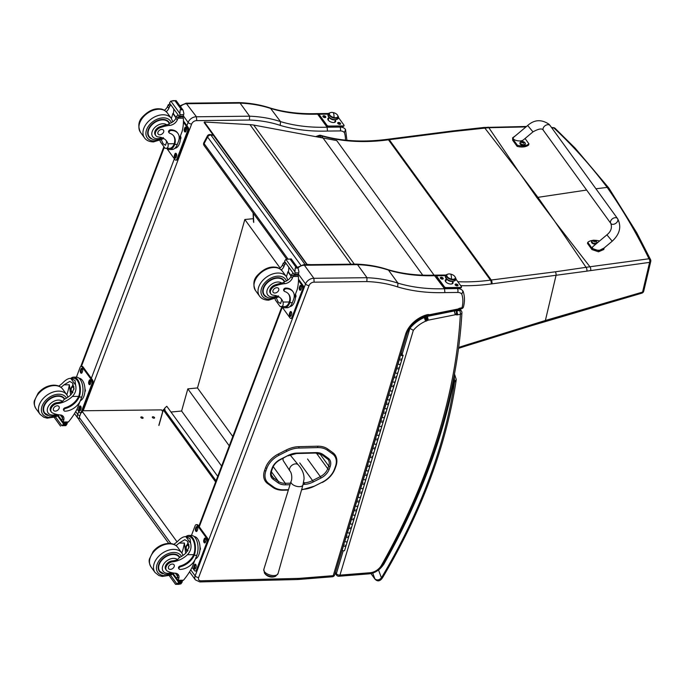 <?xml version="1.0" encoding="UTF-8"?>
<svg xmlns="http://www.w3.org/2000/svg" width="685" height="685" viewBox="0 0 685 685"><rect width="100%" height="100%" fill="white"/><g stroke="black" fill="none" stroke-linecap="round" stroke-linejoin="round"><path stroke-width="1.03" d="M608.837 188.015L636.767 232.789L650.544 259.589A2.757 1.824 153.9 0 0 648.986 258.767A2.757 1.67 80.9 0 1 649.603 262.372L590.616 270.592A107.956 61.59 147.7 0 0 586.831 271.149L491.924 283.855A2.757 1.259 -97.3 0 0 491.273 280.019L389.268 139.706L453.324 131.494L488.842 127.701L519.427 172.791L537.905 197.348L554.704 221.272L536.817 197.485A110.602 75.496 -36 0 0 537.905 197.348L586.634 190.053M555.244 222.06L589.931 266.765L586.06 267.33L554.679 221.272M595.933 188.777L607.167 187.407L608.828 188.007M458.736 347.398A685.42 467.846 144 0 0 464.824 345.445A113.162 77.242 -36 0 1 466.733 344.838L545.38 320.486L642.573 292.093A2.757 1.447 73.5 0 1 641.819 293.171A2.757 1.447 73.5 0 1 641.785 293.18A2.757 2.757 0 0 0 643.72 291.159A2.757 1.575 13.3 0 1 642.573 292.093L649.603 262.372A2.757 1.575 -166.7 0 0 650.75 261.439A2.757 2.757 0 0 0 650.544 259.589M555.175 128.395A2.757 1.909 133.6 0 0 555.15 128.378A2.757 1.909 133.6 0 0 553.908 127.984A2.757 1.105 -86.9 0 0 553.394 127.615L553.394 127.615A2.757 1.105 -86.9 0 0 553.369 127.615M422.722 275.13L321.488 135.87A2.757 1.781 -73.7 0 0 320.803 135.365L320.803 135.365A2.757 2.757 0 0 0 319.124 135.407A2.757 0.822 71 0 1 319.929 135.955A2.757 1.884 -36 0 1 321.488 135.87A195.439 133.404 144 0 0 388.472 139.808A110.405 75.359 -36 0 1 389.268 139.706A2.757 1.259 82.7 0 0 388.386 139.175L452.442 130.963A2.757 1.259 82.7 0 1 453.324 131.494M550.115 125.569L617.536 218.575A4.144 2.826 144.1 0 0 617.339 218.352A4.144 2.826 144.1 0 0 612.347 218.849A4.144 2.826 144.1 0 0 610.832 223.438A4.144 2.826 144.1 0 0 615.841 223.293A4.144 2.826 144.1 0 0 617.536 218.575A4.144 2.826 144.1 0 0 617.339 218.352A4.144 2.826 144.1 0 0 612.347 218.849A4.144 2.826 144.1 0 0 610.832 223.438L543.41 130.424A4.144 2.826 144.1 0 1 544.935 125.835A4.144 2.826 144.1 0 1 549.927 125.338A4.144 2.826 144.1 0 1 550.115 125.569L548.985 124.233C541.433 119.147 534.317 119.575 527.655 125.518L532.981 131.862L523.554 139.774C520.523 142.591 510.394 139.757 513.896 137.077L527.655 125.518M525.07 138.507L528.931 143.841A11.38 6.456 -166.1 0 1 517.389 145.254L512.954 139.132L512.637 137.779L515.42 135.801M512.637 137.779L512.68 140.237L517.115 146.359A11.38 6.456 13.9 0 0 528.657 144.946L528.931 143.841M517.389 145.254L517.115 146.359M604.101 248.004L598.758 250.693L592.2 248.458L587.764 242.344A11.38 6.456 -166.1 0 1 592.576 240.418M594.657 240.298A11.38 6.456 -166.1 0 1 599.306 240.932L599.435 241.111M606.893 234.844L593.141 246.403C589.639 249.083 599.769 251.917 602.8 249.1L612.219 241.189L606.893 234.844C610.977 231.564 612.287 227.762 610.832 223.438M587.764 242.344L587.49 243.44L591.926 249.563L598.485 251.797L603.793 249.503L604.067 248.398M525.232 144.175A2.714 1.541 -166.1 0 1 525.207 144.381A2.714 1.541 -166.1 0 1 522.201 145.229A2.714 1.541 -166.1 0 1 519.932 143.079A2.714 1.541 -166.1 0 1 520.009 142.882M525.207 144.381L524.933 142.703A2.612 1.481 -166.1 0 1 525.027 142.831A2.612 1.481 -166.1 0 1 524.076 144.621A2.612 1.481 -166.1 0 1 520.694 143.704A2.612 1.481 -166.1 0 1 520.968 141.726L520.035 142.668A2.714 1.541 13.9 0 0 522.304 144.818A2.714 1.541 13.9 0 0 525.309 143.97A2.714 1.541 13.9 0 0 525.284 143.448M521.559 142.489A1.447 0.822 13.9 0 0 521.705 142.694A3.528 2.235 -31.7 0 1 522.381 142.446L523.083 142.703A3.528 1.456 78.6 0 1 523.357 143.302A1.447 0.822 13.9 0 0 523.657 143.259A3.528 1.781 -92.4 0 0 523.426 142.66L523.665 142.292A3.528 2.218 -32.1 0 1 524.231 142.377A1.447 0.822 13.9 0 0 524.085 142.18A3.528 2.577 139.6 0 0 523.494 142.06L522.792 141.804A3.528 1.798 -92.7 0 0 522.432 141.564A1.447 0.822 13.9 0 0 522.124 141.607A3.528 1.438 78.9 0 1 522.449 141.846L522.21 142.215A3.528 2.569 139.2 0 0 521.559 142.489L521.645 142.506A1.344 0.762 -166.1 0 0 521.756 142.668M523.271 143.096L523.665 142.292M522.449 141.846L522.158 142.514M596.789 242.892A2.714 1.541 -166.1 0 1 596.763 243.107A2.714 1.541 -166.1 0 1 593.758 243.946A2.714 1.541 -166.1 0 1 591.489 241.796A2.714 1.541 -166.1 0 1 591.566 241.6M596.763 243.107L596.481 241.428A2.612 1.481 -166.1 0 1 596.481 241.428A2.612 1.481 -166.1 0 1 596.584 241.548A2.612 1.481 -166.1 0 1 595.633 243.346A2.612 1.481 -166.1 0 1 592.242 242.421A2.612 1.481 -166.1 0 1 592.516 240.444L591.592 241.385A2.714 1.541 13.9 0 0 593.861 243.535A2.714 1.541 13.9 0 0 596.866 242.695A2.714 1.541 13.9 0 0 596.84 242.165M593.107 241.206A1.447 0.822 13.9 0 0 593.261 241.411A3.528 2.235 -31.7 0 1 593.938 241.163L594.631 241.42A3.528 1.456 78.6 0 1 594.914 242.019A1.447 0.822 13.9 0 0 595.214 241.985A3.528 1.781 -92.4 0 0 594.974 241.385L595.222 241.009A3.528 2.218 -32.1 0 1 595.787 241.103A1.447 0.822 13.9 0 0 595.633 240.897A3.528 2.577 139.6 0 0 595.051 240.777L594.349 240.521A3.528 1.798 -92.7 0 0 593.981 240.289A1.447 0.822 13.9 0 0 593.681 240.324A3.528 1.438 78.9 0 1 594.006 240.563L593.767 240.94A3.528 2.569 139.2 0 0 593.107 241.206L593.193 241.231A1.344 0.762 -166.1 0 0 593.304 241.385M594.828 241.822L595.222 241.009M594.006 240.563L593.707 241.231M287.931 258.93L204.121 143.627A2.757 1.182 27.7 0 1 203.882 142.634A2.757 2.757 0 0 0 204.096 145.537L204.096 145.537A2.757 1.884 -36 0 1 204.121 143.627L207.589 137.009A2.757 1.884 -36 0 1 210.954 135.082L213.429 135.39M300.758 265.163L207.589 137.009A2.757 1.182 -152.3 0 1 207.349 136.007L203.882 142.634M213.095 134.928L210.141 134.551A2.757 1.635 97.3 0 1 210.954 135.082L305.185 264.701M165.136 410.717L164.614 408.294L166.789 406.256L217.727 476.34M165.393 411.06L216.058 480.767L164.494 409.835L163.604 409.493L163.287 409.955L215.612 481.932M170.993 412.036L181.602 411.026L187.827 388.857L197.485 387.941L244.828 219.5L253.347 218.686M280.088 268.006L244.828 219.5M181.602 411.026L221.615 466.065M187.827 388.857L229.261 445.849M197.485 387.941L232.797 436.508M153.971 418.201A1.207 0.608 -159.3 0 1 152.755 417.807A1.207 0.608 -159.3 0 1 152.318 417.054A1.207 0.608 -159.3 0 1 153.663 416.908A1.207 0.608 -159.3 0 1 154.579 417.91A1.207 0.608 -159.3 0 1 153.971 418.201M142.489 418.329A1.207 0.608 -159.3 0 1 141.273 417.936A1.207 0.608 -159.3 0 1 140.836 417.182A1.207 0.608 -159.3 0 1 142.189 417.037A1.207 0.608 -159.3 0 1 143.096 418.038A1.207 0.608 -159.3 0 1 142.489 418.329M81.001 412.772L79.237 417.448A5.523 3.768 144 0 0 79.46 420.641L168.707 543.41M162.713 411.531L161.514 409.887L82.662 410.76M82.354 411.582L177.055 541.861M434.084 275.147L336.72 140.571L253.698 125.064A44.165 30.089 144.1 0 0 249.999 124.653L204.395 121.998L307.317 264.684M311.05 264.641L307.437 264.427M204.395 121.998L204.139 122.546L306.966 264.684M264.436 572.994A6.713 3.297 16.4 0 0 275.584 576.282L278.05 573.576A7.407 3.639 -163.6 0 1 269.907 574.989A7.407 3.639 -163.6 0 1 263.836 569.381L264.436 572.994A8.973 8.973 0 0 0 275.584 576.282M291.022 481.469A6.208 3.057 16.4 0 0 291.014 481.478C292.247 479.62 292.05 473.121 289.901 470.972A5.172 3.536 -36 0 1 291.467 465.697A5.172 3.536 -36 0 1 297.384 464.207A5.172 3.536 -36 0 1 298.266 464.892L290.603 455.525A4.487 3.065 144 0 0 289.918 454.968M283.256 458.248A4.487 3.065 144 0 0 283.35 460.791L289.901 470.972M456.921 287.983L457.366 288.591A2.757 1.456 89.4 0 1 457.708 292.452A8.28 5.651 -36 0 1 461.801 294.156L462.957 291.056A11.037 7.535 144 0 0 462.923 291.005L462.889 290.954M367.014 277.699L313.884 278.307A6.901 4.709 144 0 0 305.536 283.933A2.757 1.396 20.7 0 0 309.072 285.542A4.144 2.826 -36 0 1 314.141 282.169L366.86 281.569L367.014 277.699L357.527 264.65L356.217 264.119L303.532 264.727L304.397 265.258L357.527 264.65A152.609 104.171 -36 0 1 388.472 270.095L397.959 283.153L397.651 286.921A191.62 130.792 144 0 0 444.899 292.589L457.708 292.452M297.881 268.092A6.901 4.709 -36 0 1 304.397 265.258L313.884 278.307L314.141 282.169M300.638 578.26L299.713 579.373L332.259 576.787A2.757 1.344 -94.6 0 0 333.227 575.665A2.757 1.498 16.7 0 0 334.682 574.826L407.113 333.218L405.666 334.032L333.227 575.665L300.638 578.26A33.12 22.605 -36 0 1 298.18 578.414L200.953 580.794A4.144 2.826 -36 0 1 198.65 577.498L309.072 285.542M457.537 309.209L458.085 308.995A2.055 1.404 -36 0 1 457.854 309.063A2.055 1.404 -36 0 1 457.751 309.089L457.101 310.159L461.373 308.798A2.757 1.122 -101.4 0 0 462.015 307.728A2.757 1.567 14 0 0 463.514 306.76C464.875 301.272 464.755 296.16 463.154 291.433L462.957 291.056M463.514 306.76L463.514 306.76A2.757 2.757 0 0 1 461.373 308.798M445.935 275.019L434.17 275.147L444.522 288.736L444.899 292.589M427.902 315.853L428.896 315.776L429.623 314.689A2.56 1.747 -36 0 1 429.401 314.715L427.902 315.853L426.823 315.708L427.457 314.629A23.461 16.012 144 0 0 405.666 334.032M457.101 310.159L456.467 310.271L457.203 309.183L429.992 314.62A7.852 5.36 -36 0 1 429.623 314.689M459.918 309.098L460.594 308.01A5.36 3.665 144 0 0 458.085 308.995M303.506 264.727L297.376 267.407M434.153 275.147C417.43 275.678 401.975 273.82 387.787 269.599L388.472 270.095A188.855 128.908 144 0 0 435.035 275.678L445.55 275.567M338.989 576.248L369.189 573.842A2.757 1.344 -94.6 0 0 370.157 572.728L339.957 575.126A2.757 1.498 -163.3 0 1 336.361 573.688A2.757 1.884 144 0 0 336.532 575.117A2.757 2.757 0 0 0 338.989 576.248L338.989 576.248A2.757 1.344 -94.6 0 0 339.957 575.126L413.338 330.324A23.461 16.012 -36 0 1 425.599 321.214A4.709 3.211 144 0 0 426.832 320.82A1.755 1.199 -36 0 1 427.517 320.383A1.986 1.361 -36 0 1 428.005 320.212L426.986 316.444A4.752 3.245 144 0 0 425.942 316.812A4.512 3.083 144 0 0 424.94 317.36A1.952 1.327 -36 0 1 424.494 317.438A26.218 17.896 144 0 0 409.913 328.346L409.664 328.004M428.005 320.212A2.569 1.755 -36 0 1 428.262 320.152L427.431 316.35A5.326 3.639 144 0 0 426.986 316.444L426.515 315.794M428.262 320.152L455.225 314.766L454.343 310.964L427.431 316.35L426.952 315.691M455.225 314.766A2.243 1.533 -36 0 1 455.337 314.74L454.497 310.939A5 3.416 144 0 0 454.343 310.964L454.172 310.733M455.337 314.74A2.235 1.524 -36 0 1 456.253 314.749L456.535 310.981A4.992 3.408 144 0 0 454.497 310.939L454.326 310.699M456.253 314.749A3.588 2.449 -36 0 1 456.587 314.894L456.664 311.024A6.345 4.333 144 0 0 456.535 310.981L456.082 310.348M336.532 575.117L335.162 573.234M461.407 311.007L461.407 311.007A2.757 1.884 144 0 0 459.507 310.459A2.757 1.13 78.7 0 1 460.363 314.261A2.757 1.764 3.1 0 0 461.93 312.78A2.757 2.757 0 0 0 461.407 311.007L460.003 309.081M458.787 309.466L459.507 310.459L456.852 310.99L457.717 314.792L460.363 314.261A662.429 452.151 -36 0 1 381.459 565.313A11.037 7.535 -36 0 1 370.157 572.728M413.338 330.324L409.913 328.346L402.121 354.325M425.599 321.214L423.921 316.641M426.832 320.82L424.306 316.496M427.517 320.383L425.428 316.11M456.167 310.331L456.664 311.024A2.252 1.541 -36 0 0 456.852 310.99L456.347 310.296M346.302 536.09A1.327 0.719 -163.3 0 1 346.91 535.927M348.177 536.312A1.327 0.719 -163.3 0 1 348.639 537.1A1.327 0.719 -163.3 0 1 347.56 537.494A1.327 0.719 -163.3 0 1 346.216 536.809L346.122 536.68M347.449 532.245L347.543 532.373A1.327 0.719 16.7 0 0 348.888 533.058A1.327 0.719 16.7 0 0 349.966 532.665A1.327 0.719 -163.3 0 1 348.768 533.041A1.327 0.719 -163.3 0 1 347.458 532.219M351.619 518.339A1.327 0.719 -163.3 0 1 352.227 518.185M353.503 518.571A1.327 0.719 -163.3 0 1 353.957 519.358A1.327 0.719 -163.3 0 1 352.878 519.752A1.327 0.719 -163.3 0 1 351.533 519.067L351.439 518.939A1.327 0.719 16.7 0 0 352.749 519.727A1.327 0.719 16.7 0 0 353.957 519.358L352.629 523.794A1.327 0.719 -163.3 0 1 351.422 524.171A1.327 0.719 -163.3 0 1 350.112 523.349M352.766 514.503L352.861 514.632A1.327 0.719 16.7 0 0 354.205 515.317A1.327 0.719 16.7 0 0 355.284 514.923A1.327 0.719 -163.3 0 1 354.085 515.291A1.327 0.719 -163.3 0 1 352.775 514.478M356.936 500.598A1.327 0.719 -163.3 0 1 357.553 500.444M358.82 500.821A1.327 0.719 -163.3 0 1 359.274 501.608A1.327 0.719 -163.3 0 1 358.195 502.002A1.327 0.719 -163.3 0 1 356.851 501.326L356.757 501.197M358.178 496.89A1.327 0.719 16.7 0 0 359.522 497.567A1.327 0.719 16.7 0 0 360.601 497.173A1.327 0.719 -163.3 0 1 359.402 497.55A1.327 0.719 -163.3 0 1 358.092 496.736L359.419 492.318A1.327 0.719 16.7 0 0 360.73 493.114A1.327 0.719 16.7 0 0 361.937 492.738A1.327 0.719 -163.3 0 1 360.858 493.131A1.327 0.719 -163.3 0 1 359.514 492.455M362.254 482.856A1.327 0.719 -163.3 0 1 362.87 482.702M364.137 483.079A1.327 0.719 -163.3 0 1 364.591 483.867A1.327 0.719 -163.3 0 1 363.512 484.261A1.327 0.719 -163.3 0 1 362.168 483.576L362.074 483.447A1.327 0.719 16.7 0 0 363.392 484.244A1.327 0.719 16.7 0 0 364.591 483.867L363.264 488.302A1.327 0.719 -163.3 0 1 362.065 488.679A1.327 0.719 -163.3 0 1 360.755 487.866M363.41 479.012L363.504 479.14A1.327 0.719 16.7 0 0 364.848 479.825A1.327 0.719 16.7 0 0 365.927 479.431A1.327 0.719 -163.3 0 1 364.72 479.808A1.327 0.719 -163.3 0 1 363.41 478.995M367.571 465.106A1.327 0.719 -163.3 0 1 368.188 464.952M369.455 465.338A1.327 0.719 -163.3 0 1 369.909 466.125A1.327 0.719 -163.3 0 1 368.83 466.519A1.327 0.719 -163.3 0 1 367.494 465.834L367.4 465.706M368.821 461.399A1.327 0.719 16.7 0 0 370.165 462.084A1.327 0.719 16.7 0 0 371.244 461.69A1.327 0.719 -163.3 0 1 370.037 462.067A1.327 0.719 -163.3 0 1 368.735 461.245L370.054 456.835M372.897 447.365A1.327 0.719 -163.3 0 1 373.505 447.211M374.781 447.588A1.327 0.719 -163.3 0 1 375.234 448.384A1.327 0.719 -163.3 0 1 374.156 448.778A1.327 0.719 -163.3 0 1 372.811 448.093L372.717 447.964A1.327 0.719 16.7 0 0 374.027 448.752A1.327 0.719 16.7 0 0 375.234 448.384L373.899 452.819A1.327 0.719 -163.3 0 1 372.7 453.187A1.327 0.719 -163.3 0 1 371.39 452.374M374.044 443.529L374.138 443.657A1.327 0.719 16.7 0 0 375.483 444.334A1.327 0.719 16.7 0 0 376.562 443.94A1.327 0.719 -163.3 0 1 375.363 444.317A1.327 0.719 -163.3 0 1 374.053 443.503M378.214 429.623A1.327 0.719 -163.3 0 1 378.822 429.469M380.098 429.846A1.327 0.719 -163.3 0 1 380.552 430.634A1.327 0.719 -163.3 0 1 379.473 431.028A1.327 0.719 -163.3 0 1 378.129 430.351L378.034 430.214M379.456 425.916A1.327 0.719 16.7 0 0 380.8 426.592A1.327 0.719 16.7 0 0 381.879 426.198A1.327 0.719 -163.3 0 1 380.68 426.575A1.327 0.719 -163.3 0 1 379.37 425.762L380.697 421.343M383.531 411.882A1.327 0.719 -163.3 0 1 384.148 411.728M385.415 412.105A1.327 0.719 -163.3 0 1 385.869 412.892A1.327 0.719 -163.3 0 1 384.79 413.286A1.327 0.719 -163.3 0 1 383.446 412.601L383.352 412.473A1.327 0.719 16.7 0 0 384.67 413.269A1.327 0.719 16.7 0 0 385.869 412.892L384.542 417.328A1.327 0.719 -163.3 0 1 383.335 417.704A1.327 0.719 -163.3 0 1 382.033 416.891L382.119 417.037A1.327 0.719 16.7 0 0 383.463 417.722A1.327 0.719 16.7 0 0 384.542 417.328L383.206 421.763A1.327 0.719 -163.3 0 1 382.127 422.157A1.327 0.719 -163.3 0 1 380.791 421.472M384.687 408.037L384.782 408.166A1.327 0.719 16.7 0 0 386.117 408.851A1.327 0.719 16.7 0 0 387.196 408.457A1.327 0.719 -163.3 0 1 385.998 408.834A1.327 0.719 -163.3 0 1 384.687 408.02M388.849 394.132A1.327 0.719 -163.3 0 1 389.465 393.978M390.733 394.363A1.327 0.719 -163.3 0 1 391.186 395.151A1.327 0.719 -163.3 0 1 390.108 395.545A1.327 0.719 -163.3 0 1 388.763 394.86L388.669 394.731M390.099 390.424A1.327 0.719 16.7 0 0 391.443 391.109A1.327 0.719 16.7 0 0 392.522 390.715A1.327 0.719 -163.3 0 1 391.315 391.092A1.327 0.719 -163.3 0 1 390.005 390.27L391.332 385.86M394.166 376.39A1.327 0.719 -163.3 0 1 394.783 376.236M396.05 376.613A1.327 0.719 -163.3 0 1 396.504 377.401A1.327 0.719 -163.3 0 1 395.425 377.795A1.327 0.719 -163.3 0 1 394.089 377.118L393.995 376.99M395.322 372.554L395.416 372.683A1.327 0.719 16.7 0 0 396.761 373.359A1.327 0.719 16.7 0 0 397.839 372.965A1.327 0.719 -163.3 0 1 396.632 373.342A1.327 0.719 -163.3 0 1 395.331 372.529M399.492 358.649A1.327 0.719 -163.3 0 1 400.1 358.495M401.376 358.871A1.327 0.719 -163.3 0 1 401.83 359.659A1.327 0.719 -163.3 0 1 400.751 360.053A1.327 0.719 -163.3 0 1 399.406 359.377L399.312 359.24A1.327 0.719 16.7 0 0 400.622 360.036A1.327 0.719 16.7 0 0 401.83 359.659L400.494 364.095A1.327 0.719 -163.3 0 1 399.295 364.471A1.327 0.719 -163.3 0 1 397.985 363.658M396.829 367.52A1.327 0.719 -163.3 0 1 397.446 367.365M398.713 367.742A1.327 0.719 -163.3 0 1 399.167 368.53A1.327 0.719 -163.3 0 1 398.088 368.924A1.327 0.719 -163.3 0 1 396.743 368.247L396.649 368.119A1.327 0.719 16.7 0 0 397.968 368.907A1.327 0.719 16.7 0 0 399.167 368.53L396.504 377.401A1.327 0.719 16.7 0 1 395.305 377.777A1.327 0.719 16.7 0 1 393.995 376.964M397.985 363.675L398.079 363.812A1.327 0.719 16.7 0 0 399.415 364.488A1.327 0.719 16.7 0 0 400.494 364.095L399.167 368.53M391.512 385.261A1.327 0.719 -163.3 0 1 392.128 385.107M393.395 385.492A1.327 0.719 -163.3 0 1 393.849 386.28A1.327 0.719 -163.3 0 1 392.77 386.674A1.327 0.719 -163.3 0 1 391.426 385.989M392.753 381.554A1.327 0.719 16.7 0 0 394.098 382.239A1.327 0.719 16.7 0 0 395.176 381.845A1.327 0.719 -163.3 0 1 393.978 382.213A1.327 0.719 -163.3 0 1 392.668 381.399L394.089 377.118M386.194 403.011A1.327 0.719 -163.3 0 1 386.802 402.849M388.078 403.234A1.327 0.719 -163.3 0 1 388.532 404.022A1.327 0.719 -163.3 0 1 387.453 404.415A1.327 0.719 -163.3 0 1 386.109 403.73L386.015 403.602M387.342 399.167L387.436 399.295A1.327 0.719 16.7 0 0 388.78 399.98A1.327 0.719 16.7 0 0 389.859 399.586A1.327 0.719 -163.3 0 1 388.66 399.963A1.327 0.719 -163.3 0 1 387.35 399.141M380.869 420.753A1.327 0.719 -163.3 0 1 381.485 420.599M382.752 420.975A1.327 0.719 -163.3 0 1 383.206 421.763A1.327 0.719 16.7 0 1 382.007 422.14A1.327 0.719 16.7 0 1 380.697 421.326M375.551 438.494A1.327 0.719 -163.3 0 1 376.168 438.34M377.435 438.717A1.327 0.719 -163.3 0 1 377.889 439.505A1.327 0.719 -163.3 0 1 376.81 439.898A1.327 0.719 -163.3 0 1 375.466 439.222L375.371 439.094A1.327 0.719 16.7 0 0 376.69 439.881A1.327 0.719 16.7 0 0 377.889 439.505L375.234 448.384M376.707 434.658L376.801 434.787A1.327 0.719 16.7 0 0 378.146 435.463A1.327 0.719 16.7 0 0 379.225 435.069A1.327 0.719 -163.3 0 1 378.017 435.446A1.327 0.719 -163.3 0 1 376.707 434.632M370.234 456.236A1.327 0.719 -163.3 0 1 370.85 456.082M372.118 456.467A1.327 0.719 -163.3 0 1 372.571 457.255A1.327 0.719 -163.3 0 1 371.493 457.649A1.327 0.719 -163.3 0 1 370.148 456.963M371.381 452.4L371.484 452.528A1.327 0.719 16.7 0 0 372.82 453.213A1.327 0.719 16.7 0 0 373.899 452.819L372.571 457.255A1.327 0.719 16.7 0 1 371.373 457.631A1.327 0.719 16.7 0 1 370.063 456.809M364.917 473.986A1.327 0.719 -163.3 0 1 365.525 473.823M366.8 474.208A1.327 0.719 -163.3 0 1 367.254 474.996A1.327 0.719 -163.3 0 1 366.175 475.39A1.327 0.719 -163.3 0 1 364.831 474.705L364.737 474.577M366.064 470.141L366.158 470.27A1.327 0.719 16.7 0 0 367.502 470.955A1.327 0.719 16.7 0 0 368.581 470.561A1.327 0.719 -163.3 0 1 367.383 470.938A1.327 0.719 -163.3 0 1 366.073 470.124M359.599 491.727A1.327 0.719 -163.3 0 1 360.207 491.573M361.474 491.95A1.327 0.719 -163.3 0 1 361.937 492.738L359.274 501.608A1.327 0.719 16.7 0 1 358.075 501.985A1.327 0.719 16.7 0 1 356.765 501.172M360.747 487.883L360.841 488.011A1.327 0.719 16.7 0 0 362.185 488.696A1.327 0.719 16.7 0 0 363.264 488.302L361.937 492.738M354.273 509.469A1.327 0.719 -163.3 0 1 354.89 509.315M356.157 509.691A1.327 0.719 -163.3 0 1 356.611 510.479A1.327 0.719 -163.3 0 1 355.532 510.873A1.327 0.719 -163.3 0 1 354.196 510.197L354.102 510.068M355.524 505.761A1.327 0.719 16.7 0 0 356.868 506.438A1.327 0.719 16.7 0 0 357.947 506.044A1.327 0.719 -163.3 0 1 356.739 506.421A1.327 0.719 -163.3 0 1 355.438 505.607L356.851 501.326M348.956 527.21A1.327 0.719 -163.3 0 1 349.573 527.056M350.84 527.441A1.327 0.719 -163.3 0 1 351.294 528.229A1.327 0.719 -163.3 0 1 350.215 528.623A1.327 0.719 -163.3 0 1 348.87 527.938L348.776 527.81A1.327 0.719 16.7 0 0 350.095 528.606A1.327 0.719 16.7 0 0 351.294 528.229L348.639 537.1A1.327 0.719 16.7 0 1 347.432 537.477A1.327 0.719 16.7 0 1 346.13 536.663M350.112 523.374L350.206 523.503A1.327 0.719 16.7 0 0 351.551 524.188A1.327 0.719 16.7 0 0 352.629 523.794L351.294 528.229M343.639 544.96A1.327 0.719 -163.3 0 1 344.255 544.806M345.523 545.183A1.327 0.719 -163.3 0 1 345.976 545.971A1.327 0.719 -163.3 0 1 344.897 546.365A1.327 0.719 -163.3 0 1 343.553 545.68L343.459 545.551M344.786 541.116L344.88 541.244A1.327 0.719 16.7 0 0 346.225 541.929A1.327 0.719 16.7 0 0 347.304 541.535A1.327 0.719 -163.3 0 1 346.105 541.912A1.327 0.719 -163.3 0 1 344.795 541.099M343.468 545.534A1.327 0.719 16.7 0 0 344.778 546.347A1.327 0.719 16.7 0 0 345.976 545.971L344.649 550.406A1.327 0.719 -163.3 0 1 343.57 550.8A1.327 0.719 -163.3 0 1 342.226 550.115L342.132 549.986M397.72 372.494A1.327 0.719 -163.3 0 1 397.839 372.965M391.341 385.835A1.327 0.719 16.7 0 0 392.651 386.648A1.327 0.719 16.7 0 0 393.849 386.28L391.186 395.151A1.327 0.719 16.7 0 1 389.988 395.528A1.327 0.719 16.7 0 1 388.678 394.706M392.402 390.244A1.327 0.719 -163.3 0 1 392.522 390.715M386.023 403.585A1.327 0.719 16.7 0 0 387.325 404.398A1.327 0.719 16.7 0 0 388.532 404.022L385.869 412.892M387.085 407.986A1.327 0.719 -163.3 0 1 387.196 408.457M381.768 425.727A1.327 0.719 -163.3 0 1 381.879 426.198L383.206 421.763M376.442 443.469A1.327 0.719 -163.3 0 1 376.562 443.94M371.124 461.219A1.327 0.719 -163.3 0 1 371.244 461.69L372.571 457.255M364.745 474.559A1.327 0.719 16.7 0 0 366.047 475.373A1.327 0.719 16.7 0 0 367.254 474.996L364.591 483.867M365.807 478.961A1.327 0.719 -163.3 0 1 365.927 479.431M360.49 496.702A1.327 0.719 -163.3 0 1 360.601 497.173M354.102 510.042A1.327 0.719 16.7 0 0 355.412 510.856A1.327 0.719 16.7 0 0 356.611 510.479L353.957 519.358M355.173 514.444A1.327 0.719 -163.3 0 1 355.284 514.923M349.847 532.194A1.327 0.719 -163.3 0 1 349.966 532.665M347.192 541.064A1.327 0.719 -163.3 0 1 347.304 541.535L348.639 537.1M352.51 523.323A1.327 0.719 -163.3 0 1 352.629 523.794M357.827 505.573A1.327 0.719 -163.3 0 1 357.947 506.044L359.274 501.608M363.144 487.831A1.327 0.719 -163.3 0 1 363.264 488.302M367.4 465.68A1.327 0.719 16.7 0 0 368.71 466.502A1.327 0.719 16.7 0 0 369.909 466.125L367.254 474.996M368.47 470.09A1.327 0.719 -163.3 0 1 368.581 470.561M373.787 452.34A1.327 0.719 -163.3 0 1 373.899 452.819M378.043 430.197A1.327 0.719 16.7 0 0 379.344 431.011A1.327 0.719 16.7 0 0 380.552 430.634L377.889 439.505M379.105 434.598A1.327 0.719 -163.3 0 1 379.225 435.069M384.422 416.857A1.327 0.719 -163.3 0 1 384.542 417.328M389.739 399.115A1.327 0.719 -163.3 0 1 389.859 399.586L391.186 395.151M395.065 381.365A1.327 0.719 -163.3 0 1 395.176 381.845L396.504 377.401M400.382 363.624A1.327 0.719 -163.3 0 1 400.494 364.095M401.179 353.023L402.523 355.035L401.256 354.659L401.975 354.119A1.327 0.719 16.7 0 0 400.819 354.214M400.648 354.787A1.327 0.719 16.7 0 0 401.958 355.601A1.327 0.719 16.7 0 0 403.157 355.224L401.83 359.659M401.538 354.496L402.472 355.018L401.538 354.496M339.495 126.451L339.94 127.067A2.757 1.456 89.4 0 1 340.282 130.921A8.28 5.651 -36 0 1 344.375 132.625L345.54 129.525A11.037 7.535 144 0 0 345.497 129.474L345.463 129.431M240.118 103.144A152.609 104.171 -36 0 1 271.046 108.572A188.855 128.908 144 0 0 317.609 114.155L316.744 113.616C300.004 114.147 284.549 112.297 270.361 108.067L280.533 121.622A152.609 104.171 144 0 0 249.605 116.193L196.458 116.784A6.901 4.709 144 0 0 188.118 122.409A2.757 1.396 20.7 0 0 191.646 124.011A4.144 2.826 -36 0 1 196.715 120.637L249.443 120.038L249.588 116.176L240.101 103.118L238.791 102.596L186.106 103.195M186.08 103.195L196.458 116.784L196.715 120.637M328.124 114.035L317.609 114.155L327.105 127.204A188.855 128.908 -36 0 1 280.533 121.622L280.225 125.389A191.62 130.792 144 0 0 327.473 131.066L340.282 130.921M346.918 140.297L345.54 129.525M345.548 129.542L345.497 129.474A11.037 7.535 144 0 0 339.94 127.067L327.105 127.204L327.473 131.066M383.275 563.995L383.934 564.046L383.412 563.746M453.812 377.769L454.378 379.19L454.369 374.866M377.418 570.742L378.574 570.074L381.425 577.857A2.757 1.07 30.7 0 0 382.607 577.635L382.607 577.635C421.6 511.806 446.098 446.149 456.116 380.654A2.757 1.678 8.5 0 1 454.575 381.879A586.531 400.348 -36 0 1 381.425 577.857C379.182 580.195 376.998 580.538 374.866 578.876A2.757 1.884 144 0 0 375.029 579.202A2.757 1.884 144 0 0 375.037 579.202C377.64 581.83 380.166 581.308 382.607 577.635M456.116 380.654L456.21 379.319A2.757 1.815 179.4 0 1 454.635 380.988A11.868 8.1 -36 0 0 454.378 379.19A665.186 454.035 144 0 1 383.934 564.046A23.393 15.969 144 0 1 378.574 570.074L378.454 569.963M173.81 544.344A19.24 13.135 144 0 0 177.689 541.278C180.866 537.965 183.589 536.441 185.858 536.689L190.087 538.787L190.644 543.274L185.858 536.689L185.07 536.612L188.726 536.569A11.362 5.985 89.4 0 1 194.018 542.34A11.362 5.985 89.4 0 1 194.009 553.848L193.709 554.644A15.644 10.677 -36 0 1 180.104 566.033A1.73 1.182 -36 0 0 178.631 568.379L179.136 569.064A1.73 1.182 144 0 0 180.009 569.44A13.546 9.248 144 0 0 195.653 558.386L196.818 555.304A12.518 6.593 -90.6 0 0 197.271 542.203A12.518 6.593 -90.6 0 0 191.303 535.379L188.709 535.405A12.518 6.593 89.4 0 1 194.557 541.809A12.518 6.593 89.4 0 1 194.506 554.533L194.009 553.848M190.644 543.274C191.672 547.563 190.61 551.374 187.45 554.713A19.24 13.135 -36 0 1 172.671 561.803L172.055 560.955A6.079 4.153 -36 0 0 166.421 564.277A6.079 4.153 -36 0 0 165.779 569.415L166.395 570.262A6.079 4.153 -36 0 1 167.046 565.125A6.079 4.153 -36 0 1 172.671 561.803M171.404 572.6A9.273 6.328 -36 0 1 162.388 567.514A9.273 6.328 -36 0 1 173.528 558.361A9.273 6.328 -36 0 1 177.543 559.671L179.307 557.624A19.24 13.135 144 0 0 186.123 552.889L189.026 546.964L187.647 541.296L184.804 539.703L179.016 543.111A19.24 13.135 144 0 1 175.985 545.594M185.952 536.595A12.518 6.593 89.4 0 1 188.709 535.405M179.136 569.064A1.73 1.182 144 0 1 180.6 566.718A15.644 10.677 144 0 0 194.206 555.329L194.506 554.533M194.925 559.979L192.262 567.026A58.679 40.055 -36 0 1 183.486 580.212L182.338 580.786L177.997 580.829M166.395 570.262A6.079 4.153 -36 0 0 167.765 571.299A30.431 20.773 -36 0 0 175.266 573.199A7.098 4.846 -36 0 1 178.348 574.732A7.098 4.846 -36 0 1 178.751 578.508A39.113 26.698 -36 0 1 178.143 580.272A1.379 0.753 87.8 0 1 178.117 580.332L176.79 578.508A1.301 0.89 144 0 0 176.841 579.262L177.98 580.829M169.238 575.657L175.574 584.365L179.059 584.331M175.591 584.339L176.918 583.945L170.556 575.186M176.79 578.508A39.113 26.698 144 0 0 177.424 576.676A7.098 4.846 144 0 0 177.526 573.936M181.868 553.043A74.168 50.63 144 0 0 184.393 543.051L179.016 543.111M185.695 553.283L184.393 543.051M187.347 544.729A8.271 4.358 89.4 0 1 188.195 542.212M177.543 576.239L175.343 573.208M181.679 580.794L182.227 581.967A4.649 3.177 144 0 0 181.816 582.627L178.305 582.67L176.918 583.945M178.203 584.314L180.883 583.903L181.816 582.627M199.977 546.784L200.482 548.899L199.866 550.534M200.482 548.899L199.994 548.908M178.305 582.67A4.649 3.177 144 0 0 178.391 582.01L172.714 574.193M182.27 581.608L178.391 582.01M194.095 536.518A11.362 5.985 89.4 0 1 199.361 542.862A11.362 5.985 89.4 0 1 198.907 554.585A11.362 5.985 89.4 0 1 195.422 558.96M191.475 535.379L195.105 525.78A2.757 1.456 89.4 0 1 196.261 524.65L197.203 524.641A2.757 1.456 89.4 0 1 198.076 525.172L207.564 538.23A2.757 1.456 89.4 0 1 207.906 542.083L197.383 569.911A2.757 1.456 89.4 0 1 196.227 571.042L195.285 571.05A2.757 1.456 89.4 0 1 194.412 570.519L192.1 567.334M196.261 524.65A2.757 1.456 89.4 0 1 197.134 525.181L206.622 538.239A2.757 1.456 89.4 0 1 206.964 542.092L196.441 569.92A2.757 1.456 89.4 0 1 195.285 571.05M203.847 539.917L204.267 538.804A1.901 1.002 89.4 0 1 205.063 538.025A1.901 1.002 89.4 0 1 205.962 539.061A1.901 1.002 89.4 0 1 205.894 541.047L205.474 542.16A1.901 1.002 89.4 0 1 204.687 542.94A1.901 1.002 89.4 0 1 203.779 541.904A1.901 1.002 89.4 0 1 203.847 539.917L204.781 539.908L205.209 538.795A1.901 1.002 89.4 0 1 205.534 538.247M195.542 528.495L195.961 527.381A1.901 1.002 89.4 0 1 196.758 526.611A1.901 1.002 89.4 0 1 197.665 527.638A1.901 1.002 89.4 0 1 197.597 529.625L197.177 530.738A1.901 1.002 89.4 0 1 196.381 531.517A1.901 1.002 89.4 0 1 195.473 530.481A1.901 1.002 89.4 0 1 195.542 528.495L196.484 528.486L196.903 527.373A1.901 1.002 89.4 0 1 197.229 526.825M193.958 566.075L194.377 564.962A1.901 1.002 89.4 0 1 195.165 564.183A1.901 1.002 89.4 0 1 196.073 565.219A1.901 1.002 89.4 0 1 196.004 567.206L195.585 568.319A1.901 1.002 89.4 0 1 194.788 569.089A1.901 1.002 89.4 0 1 193.889 568.062A1.901 1.002 89.4 0 1 193.958 566.075L194.891 566.067L195.311 564.954A1.901 1.002 89.4 0 1 195.645 564.406M205.149 542.708A1.901 1.002 89.4 0 1 204.781 539.908M196.843 531.286A1.901 1.002 89.4 0 1 196.484 528.486M195.259 568.867A1.901 1.002 89.4 0 1 194.891 566.067M188.349 545.808A2.603 1.37 -90.6 0 0 187.553 545.337A2.603 1.37 -90.6 0 0 186.457 546.399A2.603 1.37 -90.6 0 0 186.363 549.13A2.603 1.37 -90.6 0 0 187.604 550.543A2.603 1.37 -90.6 0 0 187.998 550.432M188.88 547.94A2.826 1.49 -90.6 0 0 188.289 545.722A2.826 1.49 -90.6 0 0 186.183 546.279A2.826 1.49 -90.6 0 0 186.209 549.618A2.826 1.49 -90.6 0 0 187.904 550.612M188.966 547.478A3.014 1.593 -90.6 0 0 186.38 545.585A3.014 1.593 -90.6 0 0 186.097 546.159A3.014 1.593 -90.6 0 0 186.44 550.32A3.014 1.593 -90.6 0 0 187.733 550.903M186.491 550.397A3.237 1.704 -90.6 0 0 186.551 550.492A3.237 1.704 -90.6 0 0 187.562 551.177M189.06 546.373A3.237 1.704 -90.6 0 0 187.544 544.712A3.237 1.704 -90.6 0 0 186.5 545.414A3.237 1.704 -90.6 0 0 186.44 545.508M178.588 555.809A12.424 8.477 -36 0 1 178.879 556.631M159.417 570.785A12.424 8.477 -36 0 1 158.723 570.254M179.83 557.359A12.424 8.477 144 0 0 179.444 556.742A12.424 8.477 144 0 0 173.185 554.028A12.424 8.477 144 0 0 161.018 560.416A12.424 8.477 144 0 0 159.348 571.35A12.424 8.477 144 0 0 162.85 573.713M177.543 559.671A19.24 13.135 -36 0 1 172.055 560.955M170.325 569.389A3.314 2.26 144 0 0 173.57 567.685A3.314 2.26 144 0 0 174.016 564.774A3.314 2.26 144 0 0 170.008 564.885A3.314 2.26 144 0 0 168.656 568.661A3.314 2.26 144 0 0 170.325 569.389M270.909 293.916L270.292 293.069A6.079 4.153 -36 0 1 275.139 284.917L275.755 285.765A6.079 4.153 -36 0 0 270.909 293.916A6.079 4.153 -36 0 0 273.495 295.226A19.24 13.135 -36 0 1 281.672 299.379A19.24 13.135 -36 0 1 283.008 302.051C283.667 305.322 282.717 306.829 280.156 306.58L275.37 300.004L280.156 306.58L284.532 306.623A11.362 5.985 89.4 0 0 288.984 302.727L289.481 303.412L289.764 302.667A15.644 10.677 144 0 0 288.856 294.387A15.644 10.677 144 0 0 284.695 291.485A1.73 1.182 144 0 1 284.232 291.168L283.736 290.483A1.73 1.182 -36 0 1 283.967 288.959A1.73 1.182 -36 0 1 285.671 288.068A13.546 9.248 -36 0 1 292.495 291.022L292.992 291.707A13.546 9.248 144 0 0 286.167 288.753A1.73 1.182 144 0 0 284.463 289.644A1.73 1.182 144 0 0 284.232 291.168M275.37 300.004L275.096 298.831M280.953 298.506A19.24 13.135 -36 0 1 281.681 300.227L280.55 303.575L278.161 301.974L276.457 298.232M289.481 303.412A12.518 6.593 89.4 0 1 284.549 307.788L287.135 307.753A12.518 6.593 -90.6 0 0 292.375 302.642L293.548 299.55A13.546 9.248 144 0 0 292.992 291.707M284.549 307.788A12.518 6.593 89.4 0 1 281.758 306.657M298.035 275.37L298.377 276.423A58.679 40.055 -36 0 1 297.213 289.524L294.028 297.958M279.42 268.529A7.098 4.846 144 0 0 282.545 264.821A39.113 26.698 144 0 0 283.273 263.049A1.379 0.694 90.9 0 1 283.299 262.989L285.234 262.672M283.299 262.989L284.626 264.812A1.301 0.89 -36 0 1 286.022 263.759M291.176 258.921L285.885 259.367L294.961 271.842L294.918 274.342A4.649 3.177 -36 0 1 294.507 275.002L284.54 261.302L294.507 275.002M294.464 275.361L298.335 274.959A4.649 3.177 -36 0 1 298.42 274.308L298.925 271.799L298.129 268.434L291.193 258.896M294.961 271.842L295.201 268.075L295.946 267.176L297.812 268.049L295.201 268.075M288.599 294.053A15.644 10.677 -36 0 1 289.267 301.982L288.984 302.727M288.462 271.791L287.897 271.791L291.091 276.183M288.83 267.621A52.599 35.903 -36 0 1 288.436 271.945L291.245 275.815M284.626 264.812A39.113 26.698 -36 0 1 283.873 266.645A7.098 4.846 -36 0 1 281.304 269.933M287.897 271.791A74.168 50.63 -36 0 1 286.39 276.706M284.54 261.302A4.649 3.177 -36 0 0 284.951 260.642L285.885 259.367M295.535 294.122L296.048 296.237L295.432 297.872M296.048 296.237L295.56 296.245M275.755 285.765A30.431 20.773 -36 0 1 284.763 283.684A7.098 4.846 -36 0 0 292.315 278.247A39.113 26.698 -36 0 0 293.034 276.483A1.379 0.762 88.1 0 0 293.06 276.415L293.976 274.539M293.129 273.538A1.301 0.89 -36 0 0 291.733 274.591A39.113 26.698 -36 0 1 290.979 276.423A7.098 4.846 -36 0 1 284.172 281.749L283.83 282.4L284.763 283.684M295.526 293.985A11.362 5.985 89.4 0 1 289.901 306.563M298.497 279.215L303.121 285.568A2.757 1.456 89.4 0 1 303.464 289.421L292.94 317.249A2.757 1.456 89.4 0 1 291.784 318.379L290.842 318.388A2.757 1.456 89.4 0 1 289.969 317.857L281.937 306.803M298.489 280.49L302.179 285.576A2.757 1.456 89.4 0 1 302.522 289.43L291.998 317.258A2.757 1.456 89.4 0 1 290.842 318.388M291.562 314.543L291.142 315.657A1.901 1.002 89.4 0 1 290.346 316.436A1.901 1.002 89.4 0 1 289.447 315.4A1.901 1.002 89.4 0 1 289.515 313.413L289.935 312.3A1.901 1.002 89.4 0 1 290.723 311.521A1.901 1.002 89.4 0 1 291.63 312.557A1.901 1.002 89.4 0 1 291.562 314.543M301.451 288.385L301.032 289.498A1.901 1.002 89.4 0 1 300.244 290.277A1.901 1.002 89.4 0 1 299.336 289.241A1.901 1.002 89.4 0 1 299.405 287.255L299.825 286.142A1.901 1.002 89.4 0 1 300.621 285.371A1.901 1.002 89.4 0 1 301.52 286.399A1.901 1.002 89.4 0 1 301.451 288.385M290.817 316.205A1.901 1.002 89.4 0 1 290.449 313.405L290.868 312.291A1.901 1.002 89.4 0 1 291.202 311.743M300.706 290.046A1.901 1.002 89.4 0 1 300.338 287.246L300.766 286.133A1.901 1.002 89.4 0 1 301.092 285.585M283.393 280.285A12.424 8.477 144 0 0 283.102 279.463M263.237 293.899A12.424 8.477 144 0 0 263.93 294.439M267.373 297.367A12.424 8.477 -36 0 1 263.862 295.004A12.424 8.477 -36 0 1 268.922 280.841A12.424 8.477 -36 0 1 283.958 280.396A12.424 8.477 -36 0 1 284.652 281.646M275.139 284.917A30.431 20.773 -36 0 1 281.818 283.128L283.83 282.4M276.86 287.7A3.314 2.26 144 0 0 273.615 289.404A3.314 2.26 144 0 0 273.169 292.315A3.314 2.26 144 0 0 277.185 292.195A3.314 2.26 144 0 0 278.53 288.419A3.314 2.26 144 0 0 276.86 287.7M58.764 386.075A19.24 13.135 144 0 0 62.635 383.018C65.811 379.704 68.534 378.171 70.803 378.428L75.042 380.526L75.59 385.004L70.803 378.428L70.016 378.343L73.672 378.3A11.362 5.985 89.4 0 1 78.963 384.079A11.362 5.985 89.4 0 1 78.955 395.587L78.655 396.375A15.644 10.677 -36 0 1 65.058 407.763A1.73 1.182 -36 0 0 63.585 410.109L64.082 410.803A1.73 1.182 144 0 0 64.955 411.18A13.546 9.248 144 0 0 80.599 400.126L81.772 397.035A12.518 6.593 -90.6 0 0 82.217 383.942A12.518 6.593 -90.6 0 0 76.249 377.118L73.663 377.144A12.518 6.593 89.4 0 1 79.503 383.549A12.518 6.593 89.4 0 1 79.451 396.272L78.955 395.587M75.59 385.004C76.617 389.294 75.555 393.113 72.404 396.444A19.24 13.135 -36 0 1 57.626 403.542L57.001 402.694A6.079 4.153 -36 0 0 51.375 406.008A6.079 4.153 -36 0 0 50.724 411.146L51.341 411.993A6.079 4.153 -36 0 1 51.991 406.856A6.079 4.153 -36 0 1 57.626 403.542M56.35 414.339A9.273 6.328 -36 0 1 47.342 409.253A9.273 6.328 -36 0 1 58.473 400.091A9.273 6.328 -36 0 1 62.489 401.401L64.253 399.364A19.24 13.135 144 0 0 71.077 394.62L73.971 388.695L72.593 383.035L69.759 381.434L63.97 384.842A19.24 13.135 144 0 1 60.931 387.325M70.897 378.334A12.518 6.593 89.4 0 1 73.663 377.144M64.082 410.803A1.73 1.182 144 0 1 65.555 408.448A15.644 10.677 144 0 0 79.152 397.06L79.451 396.272M79.88 401.718L77.208 408.765A58.679 40.055 -36 0 1 68.431 421.951L67.293 422.517L62.943 422.568L61.796 421.001A1.301 0.89 144 0 1 61.736 420.248A39.113 26.698 144 0 0 62.369 418.415A7.098 4.846 144 0 0 62.472 415.675M51.341 411.993A6.079 4.153 -36 0 0 52.711 413.038A30.431 20.773 -36 0 0 60.211 414.93A7.098 4.846 -36 0 1 63.294 416.471A7.098 4.846 -36 0 1 63.705 420.239A39.113 26.698 -36 0 1 63.089 422.011A1.379 0.753 87.8 0 1 63.063 422.071L61.736 420.248M61.873 425.685L65.837 425.633L66.762 424.358L63.26 424.4L61.873 425.685L55.502 416.925M66.813 394.774A74.168 50.63 144 0 0 69.348 384.782L63.97 384.842M70.641 395.022L69.348 384.782M72.302 386.468A8.271 4.358 89.4 0 1 73.141 383.942M62.498 417.97L60.289 414.939M66.625 422.525L67.173 423.698A4.649 3.177 144 0 0 66.762 424.358M84.931 388.523L85.437 390.638L84.82 392.265M85.437 390.638L84.949 390.638M63.26 424.4A4.649 3.177 144 0 0 63.345 423.741L57.66 415.932M67.216 423.339L63.345 423.741M79.04 378.248A11.362 5.985 89.4 0 1 84.315 384.602A11.362 5.985 89.4 0 1 83.861 396.324A11.362 5.985 89.4 0 1 80.368 400.691M76.42 377.118L80.051 367.511A2.757 1.456 89.4 0 1 81.207 366.389L82.149 366.372A2.757 1.456 89.4 0 1 83.022 366.912L92.509 379.961A2.757 1.456 89.4 0 1 92.852 383.823L82.328 411.642A2.757 1.456 89.4 0 1 81.172 412.772L80.239 412.781A2.757 1.456 89.4 0 1 79.366 412.25L77.054 409.073M81.207 366.389A2.757 1.456 89.4 0 1 82.08 366.92L91.567 379.969A2.757 1.456 89.4 0 1 91.918 383.831L81.395 411.659A2.757 1.456 89.4 0 1 80.239 412.781M88.793 381.656L89.213 380.543A1.901 1.002 89.4 0 1 90.009 379.764A1.901 1.002 89.4 0 1 90.917 380.8A1.901 1.002 89.4 0 1 90.848 382.787L90.429 383.9A1.901 1.002 89.4 0 1 89.632 384.67A1.901 1.002 89.4 0 1 88.725 383.634A1.901 1.002 89.4 0 1 88.793 381.656L89.735 381.639L90.155 380.526A1.901 1.002 89.4 0 1 90.48 379.978M80.496 370.234L80.916 369.121A1.901 1.002 89.4 0 1 81.703 368.342A1.901 1.002 89.4 0 1 82.611 369.378A1.901 1.002 89.4 0 1 82.543 371.364L82.123 372.477A1.901 1.002 89.4 0 1 81.327 373.248A1.901 1.002 89.4 0 1 80.428 372.212A1.901 1.002 89.4 0 1 80.496 370.234L81.429 370.217L81.849 369.104A1.901 1.002 89.4 0 1 82.183 368.556M78.903 407.806L79.323 406.693A1.901 1.002 89.4 0 1 80.119 405.922A1.901 1.002 89.4 0 1 81.018 406.958A1.901 1.002 89.4 0 1 80.958 408.936L80.53 410.05A1.901 1.002 89.4 0 1 79.743 410.829A1.901 1.002 89.4 0 1 78.835 409.793A1.901 1.002 89.4 0 1 78.903 407.806L79.837 407.798L80.265 406.684A1.901 1.002 89.4 0 1 80.59 406.136M90.095 384.448A1.901 1.002 89.4 0 1 89.735 381.639M81.798 373.025A1.901 1.002 89.4 0 1 81.429 370.217M80.205 410.598A1.901 1.002 89.4 0 1 79.837 407.798M73.304 387.539A2.603 1.37 -90.6 0 0 72.499 387.068A2.603 1.37 -90.6 0 0 71.411 388.138A2.603 1.37 -90.6 0 0 71.317 390.861A2.603 1.37 -90.6 0 0 72.559 392.282A2.603 1.37 -90.6 0 0 72.953 392.171M73.834 389.679A2.826 1.49 -90.6 0 0 73.244 387.453A2.826 1.49 -90.6 0 0 71.129 388.01A2.826 1.49 -90.6 0 0 71.163 391.358A2.826 1.49 -90.6 0 0 72.85 392.342M73.911 389.217A3.014 1.593 -90.6 0 0 71.334 387.325A3.014 1.593 -90.6 0 0 71.052 387.898A3.014 1.593 -90.6 0 0 71.386 392.06A3.014 1.593 -90.6 0 0 72.687 392.633M71.445 392.137A3.237 1.704 -90.6 0 0 71.497 392.222A3.237 1.704 -90.6 0 0 72.516 392.907M74.006 388.112A3.237 1.704 -90.6 0 0 72.49 386.443A3.237 1.704 -90.6 0 0 71.445 387.153A3.237 1.704 -90.6 0 0 71.386 387.239M63.534 397.54A12.424 8.477 -36 0 1 63.833 398.362M44.362 412.516A12.424 8.477 -36 0 1 43.669 411.985M64.784 399.098A12.424 8.477 144 0 0 64.39 398.482A12.424 8.477 144 0 0 58.131 395.767A12.424 8.477 144 0 0 45.963 402.146A12.424 8.477 144 0 0 44.294 413.089A12.424 8.477 144 0 0 47.804 415.444M62.489 401.401A19.24 13.135 -36 0 1 57.001 402.694M55.271 411.12A3.314 2.26 144 0 0 58.516 409.425A3.314 2.26 144 0 0 58.961 406.505A3.314 2.26 144 0 0 54.954 406.625A3.314 2.26 144 0 0 53.61 410.401A3.314 2.26 144 0 0 55.271 411.12M155.855 135.647L155.238 134.799A6.079 4.153 -36 0 1 160.084 126.648L160.701 127.496A6.079 4.153 -36 0 0 155.855 135.647A6.079 4.153 -36 0 0 158.44 136.966A19.24 13.135 -36 0 1 166.626 141.119A19.24 13.135 -36 0 1 167.962 143.79C168.613 147.052 167.662 148.568 165.111 148.32L160.324 141.735L165.111 148.32L169.486 148.362A11.362 5.985 89.4 0 0 173.93 144.466L174.427 145.151L174.709 144.398A15.644 10.677 144 0 0 173.802 136.118A15.644 10.677 144 0 0 169.64 133.224A1.73 1.182 144 0 1 169.186 132.899L168.681 132.214A1.73 1.182 -36 0 1 168.921 130.689A1.73 1.182 -36 0 1 170.616 129.799A13.546 9.248 -36 0 1 177.441 132.762L177.937 133.447A13.546 9.248 144 0 0 171.113 130.484A1.73 1.182 144 0 0 169.418 131.374A1.73 1.182 144 0 0 169.186 132.899M160.324 141.735L160.042 140.562M165.898 140.245A19.24 13.135 -36 0 1 166.635 141.958L165.496 145.314L163.107 143.713L161.403 139.971M174.427 145.151A12.518 6.593 89.4 0 1 169.495 149.518L172.089 149.493A12.518 6.593 -90.6 0 0 177.329 144.372L178.494 141.281A13.546 9.248 144 0 0 177.937 133.447M169.495 149.518A12.518 6.593 89.4 0 1 166.712 148.388M182.989 117.101L183.323 118.162A58.679 40.055 -36 0 1 182.167 131.263L178.973 139.697M164.366 110.268A7.098 4.846 144 0 0 167.5 106.552A39.113 26.698 144 0 0 168.219 104.788A1.379 0.694 90.9 0 1 168.245 104.728L170.188 104.411M168.245 104.728L169.572 106.552A1.301 0.89 -36 0 1 170.976 105.49M172.663 100.669L176.148 100.635L170.83 101.097L179.907 113.582L179.864 116.082A4.649 3.177 -36 0 1 179.453 116.741L169.486 103.033L179.453 116.741M179.41 117.101L183.289 116.698A4.649 3.177 -36 0 1 183.374 116.039L183.871 113.539L183.075 110.165L176.148 100.635L173.519 100.686M179.907 113.582L180.155 109.814L181.414 108.906L182.758 109.788L180.155 109.814M173.545 135.784A15.644 10.677 -36 0 1 174.213 143.713L173.93 144.466M173.408 113.522L172.851 113.53L176.036 117.914M173.776 109.352A52.599 35.903 -36 0 1 173.382 113.684L176.191 117.546M169.572 106.552A39.113 26.698 -36 0 1 168.827 108.384A7.098 4.846 -36 0 1 166.249 111.664M172.851 113.53A74.168 50.63 -36 0 1 171.344 118.445M169.486 103.033A4.649 3.177 -36 0 0 169.906 102.373L170.83 101.097M180.489 135.861L180.994 137.976L180.378 139.603M180.994 137.976L180.506 137.976M160.701 127.496A30.431 20.773 -36 0 1 169.709 125.415A7.098 4.846 -36 0 0 177.261 119.986A39.113 26.698 -36 0 0 177.989 118.214A1.379 0.762 88.1 0 0 178.006 118.154L178.922 116.279M178.083 115.268A1.301 0.89 -36 0 0 176.679 116.33A39.113 26.698 -36 0 1 175.934 118.154A7.098 4.846 -36 0 1 169.118 123.488L168.784 124.139L169.709 125.415M180.48 135.716A11.362 5.985 89.4 0 1 174.846 148.294M183.452 120.945L188.067 127.299A2.757 1.456 89.4 0 1 188.409 131.16L177.886 158.988A2.757 1.456 89.4 0 1 176.73 160.11L175.797 160.127A2.757 1.456 89.4 0 1 174.923 159.588L166.892 148.542M183.434 122.23L187.133 127.307A2.757 1.456 89.4 0 1 187.476 131.169L176.953 158.997A2.757 1.456 89.4 0 1 175.797 160.127M176.516 156.274L176.088 157.387A1.901 1.002 89.4 0 1 175.3 158.166A1.901 1.002 89.4 0 1 174.392 157.13A1.901 1.002 89.4 0 1 174.461 155.144L174.881 154.031A1.901 1.002 89.4 0 1 175.677 153.26A1.901 1.002 89.4 0 1 176.584 154.296A1.901 1.002 89.4 0 1 176.516 156.274M186.406 130.124L185.986 131.237A1.901 1.002 89.4 0 1 185.19 132.008A1.901 1.002 89.4 0 1 184.282 130.972A1.901 1.002 89.4 0 1 184.351 128.994L184.77 127.881A1.901 1.002 89.4 0 1 185.566 127.102A1.901 1.002 89.4 0 1 186.474 128.138A1.901 1.002 89.4 0 1 186.406 130.124M175.762 157.944A1.901 1.002 89.4 0 1 175.394 155.135L175.822 154.022A1.901 1.002 89.4 0 1 176.148 153.474M185.652 131.785A1.901 1.002 89.4 0 1 185.292 128.977L185.712 127.864A1.901 1.002 89.4 0 1 186.037 127.316M168.347 122.016A12.424 8.477 144 0 0 168.056 121.194M148.183 135.639A12.424 8.477 144 0 0 148.876 136.169M152.318 139.098A12.424 8.477 -36 0 1 148.816 136.743A12.424 8.477 -36 0 1 153.877 122.581A12.424 8.477 -36 0 1 168.904 122.135A12.424 8.477 -36 0 1 169.597 123.377M160.084 126.648A30.431 20.773 -36 0 1 166.772 124.858L168.784 124.139M161.814 129.431A3.314 2.26 144 0 0 158.569 131.135A3.314 2.26 144 0 0 158.124 134.054A3.314 2.26 144 0 0 162.131 133.935A3.314 2.26 144 0 0 163.484 130.159A3.314 2.26 144 0 0 161.814 129.431M443.067 278.187A1.55 0.788 -159.3 0 1 442.878 279.078A1.55 0.788 -159.3 0 1 440.378 278.136A1.55 0.788 -159.3 0 1 440.823 277.339M457.854 284.909A1.55 0.788 -159.3 0 1 457.657 285.799A1.55 0.788 -159.3 0 1 455.165 284.857A1.55 0.788 -159.3 0 1 455.611 284.061M455.927 279.103L461.373 286.595A1.379 0.702 -159.3 0 1 461.493 287.101A1.379 0.702 -159.3 0 1 460.791 287.426L460.594 287.94A1.379 0.702 20.7 0 0 461.296 287.614A1.379 0.702 20.7 0 0 461.288 287.315M436.842 276.38A1.379 0.702 20.7 0 0 436.636 276.603A1.379 0.702 20.7 0 0 436.756 277.1L444.171 287.298A1.379 0.702 20.7 0 0 445.935 288.102L460.594 287.94M446.149 279.797A4.144 2.098 20.7 0 0 445.216 280.396M452.905 283.307A4.144 2.098 20.7 0 0 452.605 282.237M445.498 275.67L437.535 275.764A1.379 0.702 -159.3 0 0 436.833 276.089A1.379 0.702 -159.3 0 0 436.953 276.586L444.368 286.784L444.171 287.298M445.935 288.102L446.132 287.589A1.379 0.702 -159.3 0 1 444.368 286.784M446.132 287.589L460.791 287.426M452.802 281.723A4.144 2.098 -159.3 0 1 453.042 283.059A4.144 2.098 -159.3 0 1 448.418 283.556A4.144 2.098 -159.3 0 1 445.284 280.131A4.144 2.098 -159.3 0 1 446.346 279.283M445.61 281.603L446.611 278.958L445.61 281.603M447.887 274.128L446.175 274.805L445.37 276.851A0.865 0.711 -8.8 0 1 446.483 276.021A0.865 0.711 171.2 0 0 445.37 276.851A0.865 0.711 -8.8 0 0 445.952 277.408A4.658 2.363 20.7 0 0 450.773 280.97A4.658 2.363 20.7 0 0 454.797 279.369M452.297 281.304A3.451 1.747 -159.3 0 1 447.005 279.3A3.451 1.747 -159.3 0 0 452.297 281.304M446.483 276.021A4.658 2.363 -159.3 0 1 446.98 274.779A4.658 2.363 20.7 0 0 446.483 276.021A4.658 2.363 20.7 0 0 451.338 279.583A4.658 2.363 20.7 0 0 455.311 277.93A4.658 2.363 -159.3 0 1 455.319 277.973A0.865 0.711 -8.8 0 1 455.91 278.538L455.91 278.538A0.865 0.711 171.2 0 0 455.319 277.973A4.658 2.363 -159.3 0 1 451.295 279.574A4.658 2.363 -159.3 0 1 446.483 276.021M446.8 275.653A4.478 2.269 -159.3 0 1 446.86 275.002A4.478 2.269 -159.3 0 1 451.269 274.265A4.478 2.269 -159.3 0 1 455.302 277.528A4.478 2.269 -159.3 0 1 455.242 278.178A4.478 2.269 -159.3 0 1 450.841 278.915A4.478 2.269 -159.3 0 1 446.8 275.653L446.646 276.064L446.8 275.653M446.8 275.216A4.478 2.269 20.7 0 0 446.706 275.413A4.478 2.269 20.7 0 0 446.646 276.064A4.478 2.269 20.7 0 0 450.687 279.326A4.478 2.269 20.7 0 0 455.088 278.589A4.478 2.269 20.7 0 0 455.148 278.375A4.478 2.269 -159.3 0 1 450.096 279.12A4.478 2.269 -159.3 0 1 446.8 275.216M450.67 274.111A13.803 3.279 102.5 0 1 451.441 279.069A4.478 2.269 20.7 0 0 455.302 277.528A4.478 2.269 20.7 0 0 450.67 274.111A4.478 2.269 20.7 0 0 446.8 275.653A4.478 2.269 20.7 0 0 451.441 279.069A13.803 3.279 -77.5 0 0 450.67 274.111M456.707 285.482L456.826 285.054M456.938 284.695L456.338 284.215L456.176 285.243M456.338 284.215A0.968 0.488 20.7 0 0 456.064 284.215L456.347 284.626L455.782 284.729A0.908 0.462 -159.3 0 0 455.893 284.892M457.349 284.669A0.968 0.488 20.7 0 1 457.494 284.857L456.929 285.037M457.178 285.337A0.968 0.488 20.7 0 1 456.904 285.345L455.885 284.892A0.968 0.488 20.7 0 1 455.739 284.695M457.837 285.337A1.344 0.685 -159.3 0 1 457.811 285.431A1.344 0.685 -159.3 0 1 457.529 285.679A1.344 0.685 -159.3 0 1 455.414 284.977A1.344 0.685 -159.3 0 1 455.337 284.857A1.344 0.685 -159.3 0 1 455.294 284.481A1.344 0.685 -159.3 0 1 455.337 284.395M455.482 284.797A1.344 0.685 -159.3 0 1 455.362 284.301A1.344 0.685 -159.3 0 1 456.861 284.138A1.344 0.685 -159.3 0 1 457.88 285.251A1.344 0.685 -159.3 0 1 456.809 285.534A1.344 0.685 -159.3 0 1 455.482 284.797M441.131 278.178L440.96 277.982A0.968 0.488 20.7 0 0 441.106 278.17L442.116 278.624A0.968 0.488 20.7 0 0 442.39 278.615L442.108 278.615A0.908 0.462 -159.3 0 0 442.356 278.615L442.048 278.521M441.928 278.761L442.039 278.333M442.15 277.973L441.551 277.493L441.397 278.521M442.57 277.947A0.968 0.488 20.7 0 1 442.715 278.136L442.142 278.315M440.96 277.982L441.568 277.913L441.277 277.493A0.968 0.488 20.7 0 1 441.551 277.493M443.049 278.615A1.344 0.685 -159.3 0 1 443.032 278.709A1.344 0.685 -159.3 0 1 442.75 278.966A1.344 0.685 -159.3 0 1 440.635 278.256A1.344 0.685 -159.3 0 1 440.558 278.136A1.344 0.685 -159.3 0 1 440.506 277.759A1.344 0.685 -159.3 0 1 440.558 277.673M440.703 278.084A1.344 0.685 -159.3 0 1 440.575 277.579A1.344 0.685 -159.3 0 1 442.082 277.416A1.344 0.685 -159.3 0 1 443.092 278.538A1.344 0.685 -159.3 0 1 442.022 278.821A1.344 0.685 -159.3 0 1 440.703 278.084M325.64 116.664A1.55 0.788 -159.3 0 1 325.452 117.555A1.55 0.788 -159.3 0 1 322.952 116.613A1.55 0.788 -159.3 0 1 323.397 115.816M340.428 123.386A1.55 0.788 -159.3 0 1 340.24 124.276A1.55 0.788 -159.3 0 1 337.739 123.326A1.55 0.788 -159.3 0 1 338.184 122.538M338.501 117.58L343.947 125.072A1.379 0.702 -159.3 0 1 344.067 125.569A1.379 0.702 -159.3 0 1 343.365 125.903L343.176 126.408A1.379 0.702 20.7 0 0 343.87 126.083A1.379 0.702 20.7 0 0 343.87 125.792M319.416 114.857A1.379 0.702 20.7 0 0 319.219 115.071A1.379 0.702 20.7 0 0 319.338 115.577L326.745 125.775A1.379 0.702 20.7 0 0 328.517 126.571L343.176 126.408M328.731 118.265A4.144 2.098 20.7 0 0 327.798 118.865M335.487 121.776A4.144 2.098 20.7 0 0 335.179 120.706M328.081 114.147L320.109 114.232A1.379 0.702 -159.3 0 0 319.407 114.558A1.379 0.702 -159.3 0 0 319.527 115.063L326.942 125.261L326.745 125.775M328.517 126.571L328.706 126.066A1.379 0.702 -159.3 0 1 326.942 125.261M328.706 126.066L343.365 125.903M335.376 120.2A4.144 2.098 -159.3 0 1 335.616 121.536A4.144 2.098 -159.3 0 1 330.992 122.033A4.144 2.098 -159.3 0 1 327.858 118.599A4.144 2.098 -159.3 0 1 328.92 117.76M328.192 120.072L329.185 117.435L328.192 120.072M330.461 112.605L328.749 113.273L327.944 115.32A0.865 0.711 -8.8 0 1 329.057 114.498A0.865 0.711 171.2 0 0 327.944 115.32A0.865 0.711 -8.8 0 0 328.526 115.885A4.658 2.363 20.7 0 0 333.347 119.438A4.658 2.363 20.7 0 0 337.371 117.837M334.871 119.772A3.451 1.747 -159.3 0 1 329.579 117.777A3.451 1.747 -159.3 0 0 334.871 119.772M329.057 114.498A4.658 2.363 -159.3 0 1 329.553 113.248A4.658 2.363 20.7 0 0 329.057 114.498A4.658 2.363 20.7 0 0 333.912 118.06A4.658 2.363 20.7 0 0 337.885 116.399A4.658 2.363 -159.3 0 1 337.893 116.45A0.865 0.711 -8.8 0 1 338.484 117.007L338.484 117.007A0.865 0.711 171.2 0 0 337.893 116.45A4.658 2.363 -159.3 0 1 333.878 118.051A4.658 2.363 -159.3 0 1 329.057 114.498M329.382 114.121A4.478 2.269 -159.3 0 1 329.434 113.479A4.478 2.269 -159.3 0 1 333.843 112.742A4.478 2.269 -159.3 0 1 337.885 116.005A4.478 2.269 -159.3 0 1 337.825 116.647A4.478 2.269 -159.3 0 1 333.415 117.383A4.478 2.269 -159.3 0 1 329.382 114.121L329.228 114.532L329.382 114.121M329.382 113.684A4.478 2.269 20.7 0 0 329.279 113.89A4.478 2.269 20.7 0 0 329.228 114.532A4.478 2.269 20.7 0 0 333.261 117.794A4.478 2.269 20.7 0 0 337.671 117.058A4.478 2.269 20.7 0 0 337.722 116.844A4.478 2.269 -159.3 0 1 332.67 117.597A4.478 2.269 -159.3 0 1 329.382 113.684M333.244 112.58A13.803 3.279 102.5 0 1 334.015 117.537A4.478 2.269 20.7 0 0 337.885 116.005A4.478 2.269 20.7 0 0 333.244 112.58A4.478 2.269 20.7 0 0 329.382 114.121A4.478 2.269 20.7 0 0 334.015 117.537A13.803 3.279 -77.5 0 0 333.244 112.58M339.281 123.951L339.4 123.523M339.512 123.163L338.912 122.683L338.758 123.72M338.912 122.683A0.968 0.488 20.7 0 0 338.638 122.692L338.929 123.103L338.364 123.197A0.908 0.462 -159.3 0 0 338.476 123.36L339.477 123.814A0.968 0.488 20.7 0 0 339.751 123.814M339.931 123.137A0.968 0.488 20.7 0 1 340.068 123.326L339.503 123.505M340.411 123.814A1.344 0.685 -159.3 0 1 340.385 123.899A1.344 0.685 -159.3 0 1 340.102 124.156A1.344 0.685 -159.3 0 1 337.996 123.446A1.344 0.685 -159.3 0 1 337.91 123.326A1.344 0.685 -159.3 0 1 337.868 122.949A1.344 0.685 -159.3 0 1 337.919 122.863M338.056 123.274A1.344 0.685 -159.3 0 1 337.936 122.769A1.344 0.685 -159.3 0 1 339.435 122.615A1.344 0.685 -159.3 0 1 340.454 123.728A1.344 0.685 -159.3 0 1 339.383 124.011A1.344 0.685 -159.3 0 1 338.056 123.274M324.502 117.229L324.621 116.801M324.733 116.441L324.133 115.962L323.971 116.998M324.133 115.962A0.968 0.488 20.7 0 0 323.859 115.97L324.142 116.381L323.577 116.484A0.908 0.462 -159.3 0 0 323.688 116.638M325.144 116.416A0.968 0.488 20.7 0 1 325.289 116.613L324.724 116.793M324.973 117.092A0.968 0.488 20.7 0 1 324.699 117.092L323.68 116.638A0.968 0.488 20.7 0 1 323.534 116.45M325.623 117.092A1.344 0.685 -159.3 0 1 325.606 117.186A1.344 0.685 -159.3 0 1 325.324 117.435A1.344 0.685 -159.3 0 1 323.209 116.733A1.344 0.685 -159.3 0 1 323.132 116.604A1.344 0.685 -159.3 0 1 323.089 116.227A1.344 0.685 -159.3 0 1 323.132 116.142M323.277 116.553A1.344 0.685 -159.3 0 1 323.157 116.056A1.344 0.685 -159.3 0 1 324.656 115.893A1.344 0.685 -159.3 0 1 325.675 117.007A1.344 0.685 -159.3 0 1 324.596 117.289A1.344 0.685 -159.3 0 1 323.277 116.553M519.427 172.791L484.774 128.009A2.757 1.173 84.6 0 0 483.987 127.461L452.442 130.963M590.616 270.592A2.757 1.421 -97.5 0 0 589.939 266.765L648.986 258.767C636.733 233.457 622.793 209.661 607.167 187.407C590.89 165.779 573.139 145.973 553.908 127.984L551.785 127.872M491.924 283.855A107.648 73.475 144 0 0 491.154 283.958A2.757 1.25 -97.7 0 0 490.477 280.131A110.405 75.359 -36 0 1 491.273 280.019L555.329 271.808A2.757 1.259 -97.3 0 1 555.98 275.644L545.38 320.486A2.757 0.916 73.2 0 1 544.995 321.496A2.757 0.916 73.2 0 1 544.969 321.496M491.154 283.958A198.205 135.287 -36 0 1 460.688 285.654M464.824 345.445A2.757 0.865 72 0 1 464.49 346.439L458.616 348.331M466.733 344.838A2.757 0.899 72.8 0 1 466.365 345.848L464.49 346.439M532.51 324.493A2.757 0.899 72.8 0 1 532.142 325.495L466.365 345.848M586.831 271.149A2.757 1.353 -99.3 0 0 586.06 267.33L555.329 271.808M457.811 281.706A195.439 133.404 144 0 0 490.477 280.131L388.472 139.808A2.757 1.25 82.3 0 0 387.59 139.278L388.386 139.175M321.162 137.659L319.929 135.955L317.164 136.914M520.001 173.57L536.817 197.485M488.037 127.162A2.757 1.224 86.9 0 1 488.062 127.162A2.757 1.224 86.9 0 1 488.842 127.701L525.986 126.922M253.75 222.454L253.322 213.258M483.961 127.461A2.757 1.173 84.6 0 1 483.987 127.461L526.508 126.477M512.954 139.132L512.68 140.237M592.2 248.458L591.926 249.563M520.309 142.215A2.714 1.541 13.9 0 0 520.035 142.668L519.932 143.079M522.792 141.804L522.587 142.42M591.866 240.932A2.714 1.541 13.9 0 0 591.592 241.385L591.489 241.796M594.349 240.521L594.143 241.146M170.907 543.547L79.237 417.448M249.999 124.653L350.943 264.179M253.698 125.064L354.308 264.145M285.465 484.834A1.105 0.574 -91.4 0 0 285.311 483.293A16.902 11.542 -36 0 1 278.41 481.409A1.105 0.788 125.7 0 1 278.11 482.831A18.007 12.296 144 0 0 285.465 484.834L290.012 484.723M271.363 471.725L278.41 481.409L273.366 477.796A1.105 0.788 125.7 0 1 273.067 479.209L278.11 482.831M303.095 484.389L304.311 484.363A1.105 0.574 -91.4 0 0 304.157 482.822L303.498 482.839M290.491 483.165L285.311 483.293L273.204 466.639M271.414 475.107L273.366 477.796A11.38 7.766 -36 0 1 272.142 476.572L272.142 476.572C271.089 475.638 270.952 473.626 271.714 470.526A1.105 0.565 -160.1 0 1 271.149 470.8A12.484 8.52 144 0 0 273.067 479.209M304.311 484.363A17.998 12.287 144 0 0 313.259 481.949L312.565 480.553A16.902 11.534 -36 0 1 304.157 482.822L303.66 482.129M271.714 470.526L272.699 467.812A1.105 0.565 -160.1 0 1 272.133 468.086L271.149 470.8M313.259 481.949L321.042 478.01L320.34 476.614L312.565 480.553L299.747 462.932M272.699 467.812C274.026 464.439 276.552 461.758 280.268 459.755L280.242 459.429A12.484 8.52 144 0 0 272.133 468.086M321.042 478.01A12.493 8.528 144 0 0 329.16 469.345A1.105 0.565 -160.1 0 1 327.738 468.72A11.388 7.775 -36 0 1 320.34 476.614L307.531 458.993M280.268 459.755L288.025 455.482L280.242 459.429M329.16 469.345L330.136 466.631A1.105 0.565 -160.1 0 1 328.723 466.005L327.738 468.72L316.35 453.059M288.051 455.816L296.528 453.53A1.105 0.574 -91.4 0 0 296.973 453.076A18.007 12.287 144 0 0 288.025 455.482M330.136 466.631A12.484 8.52 144 0 0 328.218 458.222A1.105 0.788 125.7 0 1 326.976 458.333M327.233 458.539A11.38 7.766 -36 0 1 328.201 459.558A11.38 7.766 -36 0 1 328.723 466.005L319.741 453.65M296.528 453.53L315.477 453.05A1.105 0.574 -91.4 0 0 315.922 452.597L296.973 453.076M328.218 458.222L323.123 454.557A1.105 0.788 125.7 0 1 321.873 454.677M323.123 454.557A17.622 12.03 144 0 0 315.922 452.597M288.479 489.689L283.65 489.809A24.189 16.517 -36 0 1 273.743 487.095L268.734 483.464A18.666 12.741 -36 0 1 265.891 470.912L266.876 468.197A18.666 12.741 -36 0 1 279 455.251L286.784 451.304A24.189 16.509 -36 0 1 298.806 448.067L317.6 447.596A24.189 16.509 -36 0 1 327.481 450.285L332.55 453.924A18.666 12.741 -36 0 1 335.419 466.511L334.434 469.225A18.675 12.741 -36 0 1 322.301 482.171L314.518 486.11A24.189 16.509 -36 0 1 302.505 489.347L301.7 489.364M283.65 489.809A0.993 0.514 88.6 0 1 283.248 490.22L288.351 490.092M301.777 489.561A0.993 0.514 -91.4 0 0 302.094 489.749L314.518 486.11M314.295 486.196L322.301 482.171M298.806 448.067A0.993 0.514 -91.4 0 0 298.669 446.68L317.472 446.209A0.993 0.514 -91.4 0 1 317.6 447.596M265.891 470.912A0.993 0.514 19.9 0 1 264.615 470.347L265.6 467.632A0.993 0.514 19.9 0 0 266.876 468.197M279 455.251L278.367 453.992A19.66 13.417 144 0 0 265.6 467.632M286.784 451.304L286.15 450.054L278.367 453.992M264.615 470.347A19.66 13.417 144 0 0 265.506 481.487L265.506 481.487A19.66 13.417 144 0 0 267.604 483.567A0.993 0.711 -54.1 0 0 268.734 483.464M298.669 446.68A25.182 17.185 144 0 0 286.15 450.054M267.869 483.756L272.613 487.198A0.993 0.711 -54.1 0 0 273.743 487.095M327.481 450.285A0.993 0.711 -54.3 0 0 327.747 449.009A25.182 17.185 144 0 0 317.472 446.209M332.55 453.924A0.993 0.711 -54.3 0 0 332.816 452.648L327.747 449.009M335.419 466.511A0.993 0.514 20 0 0 335.924 466.262C337.482 461.827 337.157 457.991 334.948 454.754L334.948 454.754A19.66 13.417 144 0 0 332.816 452.648M335.838 465.903A19.66 13.417 144 0 0 334.948 454.754M334.434 469.225A0.993 0.514 20 0 0 334.939 468.977L335.924 466.262M263.836 569.381L291.014 481.478A6.208 3.057 16.4 0 0 294.653 485.656A6.208 3.057 16.4 0 0 301.802 486.187A6.208 3.057 16.4 0 0 302.924 484.989L304.046 479.003C304.183 474.046 302.256 469.336 298.266 464.892L298.266 464.892A5.172 3.536 -36 0 1 298.275 464.909M462.966 291.065L462.923 291.005A11.037 7.535 144 0 0 457.366 288.591L444.522 288.736A188.855 128.908 -36 0 1 397.959 283.153A152.609 104.171 144 0 0 367.032 277.725M298.446 274.188L305.536 283.933L195.122 575.897A2.757 1.396 20.7 0 0 198.65 577.498M190.73 569.86L195.122 575.897A6.901 4.709 144 0 0 195.405 579.887L199.84 581.925A2.757 1.438 -91.4 0 0 200.953 580.794M199.84 581.925L297.059 579.544A2.757 1.438 -91.4 0 0 298.18 578.414M199.258 526.808L282.288 307.282M366.86 281.569A149.852 102.288 -36 0 1 397.651 286.921M461.801 294.156A38.643 26.372 -36 0 1 462.015 307.728L460.594 308.01M429.401 314.715A4.778 3.262 144 0 0 427.457 314.629M429.11 315.682A2.757 1.13 -101.3 0 0 429.341 315.691A2.757 1.13 -101.3 0 0 429.992 314.62M457.751 309.089A7.852 5.36 -36 0 1 457.203 309.183M461.93 312.78C457.126 395.493 430.702 479.577 382.675 565.048A2.757 1.122 -150.5 0 1 381.459 565.313M343.245 550.74L336.361 573.688L335.419 572.386M456.587 314.894A5.018 3.425 144 0 0 457.717 314.792M347.543 532.373L348.87 527.938M350.206 523.503L351.533 519.067M352.861 514.632L354.196 510.197M360.841 488.011L362.168 483.576M363.504 479.14L364.831 474.705M366.158 470.27L367.494 465.834M371.484 452.528L372.811 448.093M374.138 443.657L375.466 439.222M376.801 434.787L378.129 430.351M382.119 417.037L383.446 412.601M384.782 408.166L386.109 403.73M387.436 399.295L388.763 394.86M395.416 372.683L396.743 368.247M398.079 363.812L399.406 359.377M342.226 550.115L343.553 545.68M344.88 541.244L346.216 536.809M78.792 411.462L77.696 414.365A2.757 1.396 20.7 0 0 79.871 415.761M83.202 410.752L191.646 124.011M183.4 115.919L188.118 122.409L186.885 125.672M186.192 127.496L185.113 130.338M176.293 153.654L175.223 156.497M174.35 158.8L91.328 378.334M90.634 380.158L89.555 383.001M80.736 406.316L79.665 409.159M75.684 411.591L77.696 414.365A6.901 4.709 144 0 0 77.979 418.355L74.502 413.569M81.404 366.406L164.152 147.635M180.463 106.569A6.901 4.709 -36 0 1 186.971 103.726L240.101 103.118M249.443 120.038A149.852 102.288 -36 0 1 280.225 125.389M344.375 132.625A38.643 26.372 -36 0 1 345.445 140.151M454.635 380.988A8.28 5.651 -36 0 1 454.575 381.879M454.566 374.173A14.625 9.984 144 0 0 454.515 374.096L456.21 379.319M372.751 573.105L374.866 578.876L371.013 573.576M194.206 555.329L196.818 555.304M183.486 580.212L178.143 580.272M180.6 566.718L180.104 566.033M181.208 583.56L177.655 583.603M182.056 581.514L181.534 580.794M178.913 581.548L178.391 580.829M176.764 578.585L173.322 573.859M178.751 578.508L177.424 576.676M193.709 554.644L187.45 554.713M197.134 525.181L198.076 525.172M204.267 538.804L205.209 538.795M195.961 527.381L196.903 527.373M194.377 564.962L195.311 564.954M196.441 569.92L197.383 569.911M206.964 542.092L207.906 542.083M206.622 538.239L207.564 538.23M181.508 556.417A14.351 9.795 144 0 0 173.776 552.47A14.351 9.795 144 0 0 156.437 567.993A14.351 9.795 144 0 0 173.57 573.02M183.075 555.381L181.842 553.009A16.56 11.302 144 0 0 173.502 549.387A16.56 11.302 144 0 0 157.276 557.898A16.56 11.302 144 0 0 155.05 572.48L158.894 575.537L162.217 576.428L170.522 575.203L174.512 573.131M169.469 543.839A16.56 11.302 144 0 0 153.243 552.35A16.56 11.302 144 0 0 151.017 566.932C149.27 563.738 148.756 561.058 149.476 558.9L153.2 551.382C157.559 546.382 162.747 543.727 168.767 543.41C172.894 543.488 175.908 544.832 177.809 547.461A16.56 11.302 144 0 0 169.469 543.839M172.706 572.883L167.174 574.432L164.58 574.253L159.776 571.281A12.03 8.211 -36 0 1 161.395 560.681A12.03 8.211 -36 0 1 173.177 554.499A12.03 8.211 -36 0 1 179.247 557.128L179.513 557.521M289.764 302.667L292.375 302.642M298.711 272.87L295.166 272.904M290.157 259.213L295.946 267.176M285.671 288.068L286.167 288.753M298.42 274.308L294.918 274.342M290.671 259.204L296.459 267.176M282.545 264.821L283.873 266.645M290.979 276.423L292.315 278.247M291.733 274.591L293.06 276.415M298.377 276.423L293.034 276.483M289.267 301.982L283.008 302.051M291.998 317.258L292.94 317.249M289.935 312.3L290.868 312.291M289.515 313.413L290.449 313.405M299.825 286.142L300.766 286.133M299.405 287.255L300.338 287.246M302.522 289.43L303.464 289.421M302.179 285.576L303.121 285.568M278.307 296.536A14.351 9.795 -36 0 1 269.53 299.276A14.351 9.795 -36 0 1 265.129 282.46A14.351 9.795 -36 0 1 286.424 280.987M282.323 271.114C279.865 268.486 277.493 267.176 275.199 267.167C269.333 266.414 263.511 269.042 257.723 275.036C253.493 279.257 252.765 284.438 255.531 290.586A16.56 11.302 -36 0 1 262.286 271.705A16.56 11.302 -36 0 1 282.323 271.114L286.356 276.654A16.56 11.302 -36 0 0 266.319 277.254A16.56 11.302 -36 0 0 259.564 296.134C261.456 298.746 264.47 300.099 268.606 300.176L278.906 296.87M276.774 295.886A9.273 6.328 -36 0 1 266.859 291.545A9.273 6.328 -36 0 1 278.041 282.006A9.273 6.328 -36 0 1 281.818 283.128M262.946 293.077L264.29 294.935A12.03 8.211 -36 0 1 265.908 284.335A12.03 8.211 -36 0 1 277.699 278.153A12.03 8.211 -36 0 1 283.761 280.781L282.408 278.923M79.152 397.06L81.772 397.035M68.431 421.951L63.089 422.011M65.555 408.448L65.058 407.763M66.154 425.299L62.609 425.334M67.002 423.244L66.479 422.525M63.868 423.279L63.345 422.559M61.71 420.325L58.276 415.589M63.705 420.239L62.369 418.415M78.655 396.375L72.404 396.444M82.08 366.92L83.022 366.912M89.213 380.543L90.155 380.526M80.916 369.121L81.849 369.104M79.323 406.693L80.265 406.684M81.395 411.659L82.328 411.642M91.918 383.831L92.852 383.823M91.567 379.969L92.509 379.961M66.454 398.148A14.351 9.795 144 0 0 58.722 394.209A14.351 9.795 144 0 0 41.383 409.733A14.351 9.795 144 0 0 58.516 414.759M68.02 397.112L66.787 394.74A16.56 11.302 144 0 0 58.448 391.118A16.56 11.302 144 0 0 42.23 399.638A16.56 11.302 144 0 0 40.004 414.219L43.84 417.268L47.171 418.158L55.468 416.934L59.467 414.87M54.415 385.578A16.56 11.302 144 0 0 38.197 394.089A16.56 11.302 144 0 0 35.971 408.671C34.216 405.477 33.702 402.797 34.43 400.631L38.154 393.113C42.504 388.121 47.693 385.458 53.713 385.15C57.84 385.218 60.854 386.571 62.755 389.191A16.56 11.302 144 0 0 54.415 385.578M57.651 414.613L52.129 416.163L49.534 415.983L44.722 413.012A12.03 8.211 -36 0 1 46.34 402.42A12.03 8.211 -36 0 1 58.131 396.23A12.03 8.211 -36 0 1 64.193 398.867L64.459 399.261M174.709 144.398L177.329 144.372M183.657 114.6L180.112 114.643M175.103 100.943L180.891 108.915M170.616 129.799L171.113 130.484M183.374 116.039L179.864 116.082M175.617 100.943L181.414 108.906M167.5 106.552L168.827 108.384M175.934 118.154L177.261 119.986M176.679 116.33L178.006 118.154M183.323 118.162L177.989 118.214M174.213 143.713L167.962 143.79M176.953 158.997L177.886 158.988M174.881 154.031L175.822 154.022M174.461 155.144L175.394 155.135M184.77 127.881L185.712 127.864M184.351 128.994L185.292 128.977M187.476 131.169L188.409 131.16M187.133 127.307L188.067 127.299M163.261 138.267A14.351 9.795 -36 0 1 154.485 141.007A14.351 9.795 -36 0 1 150.075 124.19A14.351 9.795 -36 0 1 171.378 122.718M167.277 112.845C164.82 110.216 162.439 108.906 160.144 108.906C154.288 108.153 148.457 110.773 142.668 116.767C138.447 120.988 137.719 126.177 140.485 132.325A16.56 11.302 -36 0 1 147.232 113.436A16.56 11.302 -36 0 1 167.277 112.845L171.31 118.394A16.56 11.302 -36 0 0 151.265 118.984A16.56 11.302 -36 0 0 144.518 137.865C146.402 140.485 149.416 141.829 153.56 141.915L163.852 138.601M161.72 137.625A9.273 6.328 -36 0 1 151.813 133.275A9.273 6.328 -36 0 1 162.987 123.745A9.273 6.328 -36 0 1 166.772 124.858M147.891 134.817L149.236 136.666A12.03 8.211 -36 0 1 150.854 126.074A12.03 8.211 -36 0 1 162.645 119.884A12.03 8.211 -36 0 1 168.707 122.512L167.363 120.663M436.756 277.1L436.953 276.586M319.338 115.577L319.527 115.063M158.929 425.462L163.287 409.955M532.142 325.495L641.819 293.171M650.75 261.439L643.72 291.159M551.519 127.504L553.394 127.615A2.757 2.757 0 0 1 555.15 128.378L575.194 148.191L608.802 187.973M319.124 135.407L315.597 136.615M253.073 212.915L253.484 221.726M320.803 135.365C340.925 141.213 363.196 142.523 387.59 139.278M532.981 131.862C538.898 128.583 542.374 128.104 543.41 130.424M617.536 218.575C621.706 226.444 619.934 233.987 612.219 241.189M524.933 142.703A3.528 3.528 0 0 0 520.968 141.726M522.509 141.975L522.449 142.429M523.391 142.42L523.203 142.951M596.481 241.42A3.528 3.528 0 0 0 592.516 240.444M594.066 240.7L593.998 241.154M594.948 241.146L594.76 241.668M204.096 145.537L286.604 259.041M210.141 134.551A2.757 2.757 0 0 0 207.349 136.007M164.212 409.724L164.614 408.294M315.477 453.05L322.001 454.806L328.201 459.558M301.588 489.766L302.094 489.749M265.506 481.487L272.733 487.309C275.593 489.338 279.095 490.306 283.248 490.22M322.318 482.471C328.466 479.209 332.67 474.705 334.939 468.977M302.924 484.989L278.05 573.576M299.713 579.373L297.059 579.544M195.405 579.887L189.548 571.838M426.866 315.699C417.071 318.79 410.486 324.639 407.113 333.227M456.493 310.271L428.887 315.776M332.259 576.787A2.757 2.757 0 0 0 334.682 574.826M197.066 530.986L197.682 529.342M198.856 526.251L281.869 306.752M356.26 264.119C367.554 264.53 378.077 266.362 387.821 269.607M382.675 565.048C379.481 570.151 374.986 573.088 369.189 573.842M347.304 541.535L345.976 545.971M357.947 506.044L356.611 510.479M371.244 461.69L369.909 466.125M381.879 426.198L380.552 430.634M389.859 399.586L388.532 404.022M395.176 381.845L393.849 386.28M78.963 419.357L77.979 418.355M80.744 366.535L163.741 147.078M186.14 103.195L179.958 105.875M238.834 102.596C250.136 102.998 260.651 104.831 270.404 108.076M316.744 113.616L328.509 113.487M370.953 573.593L375.029 579.202M187.544 544.712L188.957 544.695M181.842 553.009L177.809 547.461M155.05 572.48L151.017 566.932M158.432 569.423L159.776 571.281M177.894 555.278L179.247 557.128M284.284 262.483L285.088 262.475M255.531 290.586L259.564 296.134M287.888 280.105L286.356 276.654M284.335 281.715L283.761 280.781M278.41 295.86C272.69 299.002 269.308 297.984 269.034 297.889C267.921 297.949 266.345 296.965 264.29 294.935M54.192 417.388L60.52 426.104M72.49 386.443L73.903 386.426M66.787 394.74L62.755 389.191M40.004 414.219L35.971 408.671M43.378 411.163L44.722 413.012M62.849 397.009L64.193 398.867M169.229 104.214L170.043 104.206M140.485 132.325L144.518 137.865M172.843 121.836L171.31 118.394M169.281 123.454L168.707 122.512M163.355 137.591C157.636 140.742 154.253 139.723 153.988 139.629C152.875 139.689 151.291 138.695 149.236 136.666M461.296 287.614L461.493 287.101M436.636 276.603L436.833 276.089M446.509 278.855L445.524 281.466M445.37 276.851C446.355 281.715 456.578 282.879 455.91 278.538L455.054 276.843M452.965 281.295L451.98 283.907M457.058 285.868L457.529 285.679M455.576 285.311L455.337 284.857M442.27 279.146L442.75 278.966M440.789 278.589L440.558 278.136M343.87 126.083L344.067 125.569M319.219 115.071L319.407 114.558M329.083 117.332L328.098 119.935M327.944 115.32C328.928 120.183 339.152 121.356 338.484 117.007L337.628 115.311M335.539 119.772L334.554 122.375M339.632 124.336L340.102 124.156M338.15 123.779L337.91 123.326M324.844 117.615L325.324 117.435M323.363 117.058L323.132 116.604M158.869 425.222L163.227 409.707"/></g></svg>
